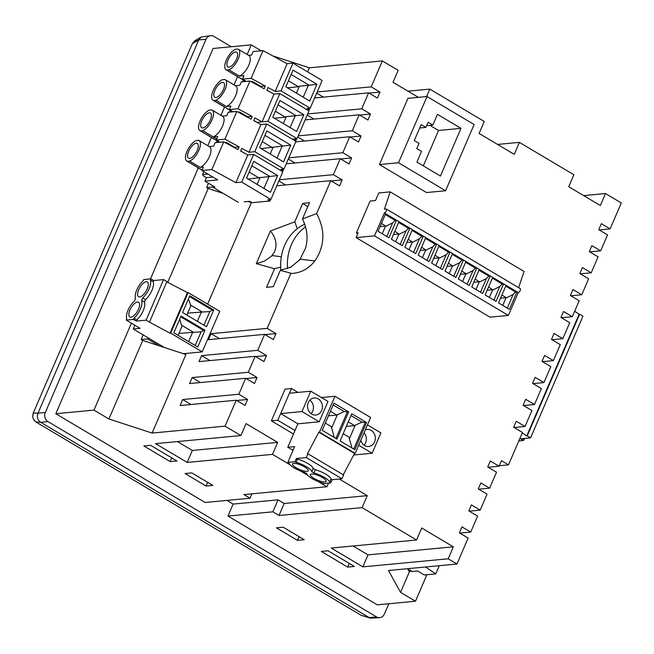 <?xml version="1.0" encoding="UTF-8"?>
<svg xmlns="http://www.w3.org/2000/svg" width="654" height="654" viewBox="0 0 654 654"><rect width="100%" height="100%" fill="white"/><g stroke="black" fill="none" stroke-linecap="round" stroke-linejoin="round"><path stroke-width="0.98" d="M33.583 419.484L35.962 422.002L361.098 615.275L370.54 618.177L379.745 617.646A6.769 5.861 -95.4 0 1 376.532 616.902L47.995 421.609A6.769 5.861 -95.4 0 1 45.306 412.494L206.043 39.256A6.769 5.861 -95.4 0 1 210.678 35.651A6.769 5.861 -95.4 0 1 213.891 36.403L231.303 46.745M376.532 616.902L369.232 617.589L370.54 618.177M369.232 617.589L40.638 422.263L35.962 422.002C32.937 419.77 32.054 416.77 33.297 412.985L32.716 416.451M45.306 412.494L38.006 413.181L198.751 39.943L192.382 43.605L196.944 40.033M210.678 35.651L201.179 37.033L198.775 39.878M201.179 37.033L194.867 40.712L192.382 43.605L33.297 412.985L192.382 43.605M388.811 603.748L384.38 614.049A6.769 5.861 -95.4 0 1 379.745 617.646M38.006 413.181L37.973 413.246C36.632 417.031 37.523 420.031 40.638 422.263M227.976 516.063L233.135 504.087L278.04 499.844L284.188 503.498L367.254 495.65L362.103 507.627L279.029 515.475L272.882 511.82L227.976 516.063L377.309 604.836L415.478 601.222L400.542 592.352L388.492 570.492L456.974 564.018L468.141 538.07L459.361 532.846L461.937 526.862L470.725 532.086L477.6 516.112L468.82 510.897L471.395 504.904L480.175 510.128L487.058 494.162L478.27 488.939L480.854 482.954L489.633 488.17L496.509 472.204L487.729 466.981L490.304 460.996L499.092 466.22L501.471 460.686L508.501 464.863L499.296 465.73M226.971 500.424L233.135 504.087M247.13 54.495L251.275 44.864L213.106 48.47L55.811 413.72L205.143 502.485L250.041 498.242L251.945 493.827M497.571 144.436L519.399 142.376L514.248 154.344L479.104 133.457L484.262 121.489L429.801 89.108L426.588 96.571M583.654 195.611L605.49 193.543L600.331 205.519L568.71 186.725L573.869 174.749L519.399 142.376M508.501 464.863L522.448 432.474L513.668 427.25L516.243 421.266L525.031 426.482L531.906 410.516L523.118 405.3L525.702 399.308L534.481 404.532L541.357 388.566L532.577 383.342L535.152 377.35L543.94 382.574L550.815 366.608L542.027 361.384L544.61 355.4L553.39 360.624L560.274 344.65L551.486 339.434L554.061 333.442L562.849 338.666L569.724 322.7L560.944 317.476L563.519 311.492L572.307 316.708L579.182 300.742L570.394 295.518L572.978 289.534L581.758 294.758L588.633 278.784L579.853 273.568L582.428 267.576L591.216 272.8L598.091 256.834L589.311 251.61L591.886 245.626L600.666 250.842L607.55 234.876L598.762 229.652L601.345 223.668L610.125 228.892L621.3 202.944L605.49 193.543M426.89 574.735L415.478 601.222M448.186 558.794L362.872 566.863L331.251 548.06L416.565 540L421.724 528.023L453.345 546.818L448.186 558.794L456.974 564.018M362.103 507.627L416.565 540M283.133 527.189L276.397 527.827L297.472 540.359L304.208 539.722L283.133 527.189M328.03 550.791L321.294 551.42L347.642 567.092L354.378 566.454L328.03 550.791M272.882 511.82L278.04 499.844M339.328 479.047L367.254 495.65M250.041 498.242L243.893 494.587L326.959 486.739L328.512 483.134M272.497 454.366L187.183 462.427L155.562 443.633L240.876 435.564L246.035 423.588L277.656 442.39L272.497 454.366L289.943 464.732M300.39 470.937L307.797 475.344M318.236 481.548L326.959 486.739M272.677 55.843L309.399 67.812L382.369 60.912L371.194 86.859L379.974 92.083L377.399 98.067L368.611 92.852L361.736 108.817L370.524 114.041L367.94 120.025L359.16 114.802L352.285 130.767L361.065 135.991L358.49 141.983L349.702 136.76L342.827 152.725L351.615 157.949L349.032 163.933L340.252 158.709L333.368 174.683L342.156 179.899L339.573 185.891L330.793 180.667L316.61 213.605C325.512 230.192 324.915 245.986 314.811 260.987C308.41 269.047 300.407 273.209 290.826 273.478L267.184 328.365L275.972 333.589L273.388 339.573L264.608 334.358L257.725 350.323L266.513 355.539L263.938 361.531L255.15 356.307L248.275 372.273L257.055 377.497L254.48 383.489L245.691 378.265L238.816 394.231L247.604 399.455L245.021 405.439L236.241 400.215L225.066 426.163L240.876 435.564M225.066 426.163L152.096 433.062L108.907 418.985L93.972 410.115L55.811 413.72M191.769 472.883L185.033 473.521L206.116 486.053L212.852 485.415L191.769 472.883M150.583 445.309L143.847 445.946L170.203 461.61L176.94 460.972L150.583 445.309M93.972 410.115L131.421 323.166M150.485 278.898L198.293 167.89M207.825 145.744L211.397 137.471M220.929 115.325L224.494 107.052M234.026 84.914L237.59 76.632M251.275 44.864L261.232 50.783M418.364 97.348L393.021 82.29L398.18 70.313L382.369 60.912M407.973 91.176L429.801 89.108M400.542 592.352L409.347 571.915L407.597 568.743L412.265 571.522L417.644 571.016L424.315 574.98L435.736 573.901L425.591 566.985M379.434 164.563L426.522 192.546L445.603 190.747L398.515 162.756L379.434 164.563L407.957 98.337L427.037 96.53L398.515 162.756M297.987 392.408L291.455 388.525L285.062 389.13L271.394 420.857L293.499 433.994M599.211 229.922L610.125 228.892M589.753 251.88L600.666 250.842M580.302 273.83L591.216 272.8M570.844 295.788L581.758 294.758M561.385 317.746L572.307 316.708M551.935 339.696L562.849 338.666M542.477 361.654L553.39 360.624M533.026 383.604L543.94 382.574M523.568 405.562L534.481 404.532M514.109 427.52L525.031 426.482M279.029 515.475L284.188 503.498M407.565 568.686L411.807 571.244L409.118 571.506M488.17 467.25L499.092 466.22M478.72 489.208L489.633 488.17M469.261 511.158L480.175 510.128M459.811 533.116L470.725 532.086M362.872 566.863L368.03 554.886L453.345 546.818M353.078 546L368.03 554.886M297.472 540.359L299.066 536.664M347.642 567.092L349.236 563.396M187.183 462.427L192.341 450.451L277.656 442.39M177.398 441.564L192.341 450.451M152.096 433.062L185.924 354.525L159.143 345.794L142.736 340.448L108.907 418.985M143.161 334.864L141.158 339.516L142.736 340.448M208.479 183.243L206.615 187.575L208.168 188.499L167.759 282.34M206.116 486.053L207.71 482.358M170.203 461.61L171.789 457.914M309.399 67.812L307.65 71.883M270.364 231.009L256.286 263.709L264.51 261.077L271.222 256.425L274.181 252.469L275.35 249.689L276.07 245.258C275.849 239.707 273.952 234.958 270.364 231.009L294.758 221.829L302.712 203.369L309.448 202.732L302.475 218.927L316.61 213.605M302.475 218.927C307.29 229.014 308.287 238.824 305.467 248.34L299.859 259.622L290.768 267.224L280.264 270.29L290.817 273.2M267.184 328.365L211.054 333.671L219.392 338.625M265.05 334.619L275.972 333.589M211.054 333.671L208.479 339.655L264.608 334.358M257.725 350.323L201.604 355.629L209.942 360.583M255.6 356.577L266.513 355.539M201.604 355.629L199.02 361.613L255.15 356.307M248.275 372.273L192.145 377.579L200.484 382.541M246.141 378.527L257.055 377.497M192.145 377.579L189.57 383.571L245.691 378.265M238.816 394.231L182.687 399.537L191.025 404.491M236.683 400.485L247.604 399.455M182.687 399.537L180.112 405.521L236.241 400.215M371.194 86.859L317.174 91.969M316.675 93.121L323.403 97.119M369.06 93.113L379.974 92.083M314.599 97.953L368.611 92.852M361.736 108.817L307.723 113.919M307.225 115.079L313.945 119.077M359.602 115.071L370.524 114.041M305.14 119.911L359.16 114.802M352.285 130.767L298.265 135.877M297.766 137.038L304.494 141.035M350.152 137.021L361.065 135.991M295.69 141.861L349.702 136.76M342.827 152.725L288.806 157.835M288.308 158.987L295.036 162.985M340.693 158.979L351.615 157.949M286.231 163.819L340.252 158.709M333.368 174.683L279.356 179.785M278.857 180.945L285.577 184.943M331.243 180.937L342.156 179.899M276.773 185.777L330.793 180.667M291.455 388.525L277.795 420.252L295.011 430.487M277.795 420.252L271.394 420.857M280.264 270.494L273.29 286.681L266.554 287.319L274.508 268.859M302.712 203.369L307.723 206.721M294.758 221.829L297.3 228.671M280.697 267.094L274.484 268.696L256.278 263.66M274.328 252.158L275.089 250.4M148.049 337.775L147.559 338.911L159.143 345.794M248.021 201.489L251.365 202.577L207.62 304.143M208.168 188.499L223.259 193.421M141.158 339.516L147.559 338.911M213.368 186.145L213.008 186.97L206.615 187.575M445.603 190.747L474.125 124.522L427.037 96.53M460.996 128.347L440.453 176.049L416.917 162.061L421.511 151.376L416.786 148.572L419.018 143.381L414.293 140.569L421.168 124.603L425.901 127.416L428.133 122.224L432.858 125.037L437.461 114.36L460.996 128.347L438.548 130.473L423.31 165.863M425.901 127.416L419.713 127.996M432.858 125.037L426.67 125.617M429.874 125.315L438.548 130.473M374.513 235.857L356.103 237.598L358.163 232.808L356.373 232.971L370.123 201.04L375.494 200.533L378.764 192.946L390.185 191.867L384.397 209.149L386.081 208.986A2.256 0.956 120.7 0 1 386.375 209.051A2.256 0.956 120.7 0 1 386.203 211.177A2.256 0.956 120.7 0 1 384.364 212.983L374.513 235.857L508.387 315.432L518.238 292.559L516.987 291.815L515.556 291.954L513.137 294.513L507.283 308.108M506.098 285.34L498.536 302.908L509.425 309.383L516.987 291.815L506.098 285.34L503.605 283.861L502.166 283.999L499.754 286.558L493.901 300.153M492.707 277.386L485.145 294.954L496.034 301.429L503.605 283.861L490.214 275.906L488.783 276.037L486.363 278.596L480.51 292.199M479.325 269.432L471.755 286.992L482.652 293.466L490.214 275.906L476.831 267.944L475.393 268.083L472.981 270.642L466.441 273.912L461.773 271.132M465.934 261.469L458.372 279.037L469.261 285.512L476.831 267.944L463.441 259.99L462.01 260.12L459.59 262.687L453.737 276.282M452.552 253.515L444.982 271.075L455.879 277.549L463.441 259.99L450.05 252.027L448.619 252.166L446.208 254.725L440.346 268.32M439.161 245.552L431.599 263.121L442.488 269.595L450.05 252.027L439.161 245.552L436.668 244.073L435.229 244.204L432.817 246.771L426.964 260.366M425.77 237.598L418.208 255.158L429.098 261.633L436.668 244.073L423.277 236.11L421.846 236.249L419.427 238.808L413.573 252.403M412.388 229.636L404.818 247.204L415.715 253.678L423.277 236.11L412.388 229.636L409.894 228.156L408.456 228.295L406.044 230.854L400.191 244.449M398.997 221.681L391.435 239.25L402.324 245.724L409.894 228.156L396.504 220.202L395.073 220.333L392.653 222.891L386.8 236.495M388.942 237.762L396.504 220.202L385.615 213.719L378.045 231.287L388.942 237.762M384.364 212.983L385.615 213.719M508.387 315.432L489.977 317.174L356.103 237.598M357.746 233.789L356.373 232.971M390.185 191.867L524.058 271.443L518.63 287.662M519.955 288.569A2.256 0.956 120.7 0 1 520.249 288.627A2.256 0.956 120.7 0 1 520.077 290.76A2.256 0.956 120.7 0 1 518.238 292.559M465.599 262.254L475.393 268.083M385.271 214.512L395.073 220.333M398.662 222.466L408.456 228.295M412.045 230.429L421.846 236.249M425.435 238.383L435.229 244.204M438.826 246.337L448.619 252.166M452.208 254.3L462.01 260.12M462.582 281.539L465.918 273.789L460.408 274.312M465.918 273.789L466.441 273.912M382.263 233.797L385.598 226.047L380.08 226.562M385.598 226.047L381.446 223.39M395.645 241.751L398.989 234.001L393.471 234.524M398.989 234.001L394.836 231.344M409.036 249.705L412.372 241.964L406.853 242.479M412.372 241.964L408.227 239.307M422.419 257.668L425.762 249.918L420.244 250.441M425.762 249.918L421.609 247.261M435.809 265.622L439.145 257.872L433.627 258.395M439.145 257.872L435 255.224M449.2 273.585L452.535 265.835L447.017 266.358M452.535 265.835L448.382 263.178M386.122 226.161L392.653 222.891M399.504 234.124L406.044 230.854M412.895 242.078L419.427 238.808M426.277 250.041L432.817 246.771M439.668 257.995L446.208 254.725M453.059 265.957L459.59 262.687M467.119 284.237L472.981 270.642M475.973 289.501L479.308 281.751L473.79 282.266M479.308 281.751L475.156 279.094M489.356 297.456L492.699 289.706L487.181 290.229M492.699 289.706L488.546 287.049M502.746 305.41L506.082 297.668L500.563 298.183M506.082 297.668L501.937 295.011M479.832 281.866L486.363 278.596M493.214 289.828L499.754 286.558M506.605 297.783L513.137 294.513M505.755 286.133L515.556 291.954M492.372 278.171L502.166 283.999M478.981 270.216L488.783 276.037M293.017 450.369L287.785 447.262L297.889 423.808L319.217 421.789L327.981 401.433L310.764 391.198L302.001 411.554L319.217 421.789M310.764 391.198L289.436 393.218L280.672 413.573L297.889 423.808M287.785 447.262L294.635 446.608L287.842 462.378L295.028 461.699L296.401 458.503L306.285 457.571L307.92 453.778L307.396 453.827L318.825 432.212L319.495 432.147L355.196 453.369L370.646 417.497L334.946 396.275L319.495 432.147M334.946 396.275L321.449 397.55M280.672 413.573L302.001 411.554M355.196 453.369L354.525 453.426L343.244 474.779M306.285 457.571L341.985 478.793L343.612 475L307.92 453.778M341.985 478.793L332.101 479.725L331.038 479.096A12.401 3.311 23.3 0 0 315.318 469.752L313.184 468.485A12.401 3.311 23.3 0 0 297.472 459.141L296.401 458.503M287.842 462.378L288.913 463.016A12.401 3.311 -156.7 0 0 304.625 472.36L306.759 473.627A12.401 3.311 -156.7 0 0 307.666 475.196A12.401 3.311 -156.7 0 0 318.555 481.679A12.401 3.311 -156.7 0 0 322.479 482.971L323.542 483.6L330.728 482.922L332.101 479.725M353.7 454.988L372.134 453.247L380.898 432.891L367.458 424.896M358.686 445.251L372.134 453.247M333.932 403.126L348.688 411.897L336.974 439.096L322.218 430.324L333.932 403.126M354.82 449.707L366.534 422.509L351.778 413.737L340.064 440.935L354.82 449.707M318.825 432.212L354.525 453.426M297.472 459.141L296.099 462.337L295.028 461.699M330.728 482.922L329.665 482.284L331.038 479.096M315.318 469.752L313.945 472.948A12.401 3.311 23.3 0 1 329.665 482.284M313.945 472.948L311.811 471.681L313.184 468.485M296.099 462.337A12.401 3.311 23.3 0 1 311.811 471.681M296.099 467.749A8.567 2.289 23.3 0 1 292.493 463.956A8.567 2.289 23.3 0 1 304.625 466.94A8.567 2.289 23.3 0 1 308.23 470.733A8.567 2.289 23.3 0 1 296.099 467.749M313.945 478.36A8.567 2.289 23.3 0 1 310.339 474.567A8.567 2.289 23.3 0 1 322.479 477.551A8.567 2.289 23.3 0 1 326.084 481.344A8.567 2.289 23.3 0 1 313.945 478.36M321.67 410.467A8.567 7.423 -95.4 0 1 315.8 415.028A8.567 7.423 -95.4 0 1 308.909 411.227A8.567 7.423 -95.4 0 1 308.312 402.529A8.567 7.423 -95.4 0 1 314.182 397.967A8.567 7.423 -95.4 0 1 321.073 401.769A8.567 7.423 -95.4 0 1 321.67 410.467M365.324 429.85A8.567 7.423 -95.4 0 1 367.098 429.416A8.567 7.423 -95.4 0 1 373.99 433.226A8.567 7.423 -95.4 0 1 374.587 441.916A8.567 7.423 -95.4 0 1 368.717 446.478A8.567 7.423 -95.4 0 1 360.82 440.305M328.455 415.83L336.802 415.037L344.208 411.554L333.131 404.973M344.208 411.554L348.688 411.897M347.274 412.028L335.894 438.458M352.007 448.031L349.367 438.867L355.286 425.125L362.054 422.165L366.534 422.509M365.12 422.639L353.74 449.061M362.054 422.165L350.985 415.584M311.141 413.696A8.567 7.423 84.6 0 0 312.686 411.309A8.567 7.423 84.6 0 0 309.857 400.142M364.057 445.153A8.567 7.423 84.6 0 0 365.602 442.766A8.567 7.423 84.6 0 0 364.065 432.776M336.802 415.037L330.425 411.252M334.161 437.42L331.439 426.735L325.324 423.097M337.439 414.513L331.521 428.256M349.367 438.867L349.293 437.346L343.178 433.708M355.286 425.125L354.656 425.648L348.28 421.863M354.656 425.648L346.309 426.441M134.896 325.242L133.285 328.995L164.465 347.527M202.241 351.893L219.711 311.337L188.131 292.567L170.669 333.123L202.241 351.893L183.324 353.675M133.285 328.995L140.128 328.349L126.247 320.1L126.77 318.89A12.401 5.24 120.7 0 1 126.443 316.291A12.401 5.24 120.7 0 1 131.773 303.914A12.401 5.24 120.7 0 1 134.462 301.028L135.509 298.608A12.401 5.24 120.7 0 1 143.193 280.754L143.716 279.544L150.902 278.866L153.715 280.533L163.59 279.601L146.12 320.158L149.464 322.144L166.925 281.58L163.59 279.601M213.735 309.98L206.509 326.747L182.572 312.514L189.791 295.747L213.735 309.98L212.321 310.11L209.82 311.566L203.942 325.218M204.996 330.262L181.06 316.029L173.833 332.788L197.778 347.021L204.996 330.262L203.582 330.393L180.725 316.798M166.819 281.841L187.461 292.624L169.999 333.188L170.669 333.123M187.461 292.624L188.131 292.567M149.464 322.144L169.999 333.188M150.902 278.866L150.379 280.076L153.191 281.743L153.715 280.533M153.191 281.743A12.401 5.24 120.7 0 1 145.499 299.597L144.46 302.025A12.401 5.24 120.7 0 1 136.768 319.88L136.245 321.089L146.12 320.158M126.247 320.1L133.432 319.422L133.956 318.204L136.768 319.88M144.46 302.025L141.648 300.349A12.401 5.24 120.7 0 1 133.956 318.204M141.648 300.349L142.686 297.93L145.499 299.597M150.379 280.076A12.401 5.24 120.7 0 1 142.686 297.93M138.673 289.747A8.567 3.622 120.7 0 1 147.322 281.972A8.567 3.622 120.7 0 1 147.207 288.937A8.567 3.622 120.7 0 1 138.566 296.703A8.567 3.622 120.7 0 1 138.673 289.747M129.942 310.021A8.567 3.622 120.7 0 1 138.591 302.254A8.567 3.622 120.7 0 1 138.476 309.219A8.567 3.622 120.7 0 1 129.827 316.986A8.567 3.622 120.7 0 1 129.942 310.021M133.432 319.422L136.245 321.089M212.321 310.11L189.456 296.524M203.582 330.393L201.089 331.84L195.211 345.492M188.417 298.927L190.854 305.753L186.848 315.056M209.82 311.566L202.274 312.032L190.224 304.87M202.274 312.032L187.673 313.127M197.369 321.31L201.457 311.827M201.089 331.84L193.535 332.306L181.493 325.144L182.114 326.035L178.117 335.33M181.493 325.144L179.687 319.209M193.535 332.306L178.943 333.409M188.638 341.592L192.726 332.101M244.171 201.824L249.828 201.326L252.117 202.683L269.963 200.999L267.854 199.74L270.879 199.454L241.727 182.123L235.881 182.67L211.822 169.574L201.898 170.514L217.708 179.907L204.915 181.117L206.411 177.643L203.247 175.762L202.617 174.61L203.876 171.683M213.441 186.186L212.967 187.297L214.986 187.109L204.915 181.117M212.967 187.297L238.285 202.348M270.879 199.454L282.822 171.74L253.654 154.409L241.727 182.123M270.617 199.478L269.963 200.999M206.411 177.643L212.869 177.03M201.898 170.514L203.394 167.032L200.165 167.342A11.952 5.052 -59.3 0 0 202.045 166.304A11.952 5.052 -59.3 0 0 207.768 159.756A11.952 5.052 -59.3 0 0 210.547 153.306A11.952 5.052 -59.3 0 0 210.212 147.338A11.952 5.052 -59.3 0 0 209.599 146.798L199.053 140.528A11.952 5.052 -59.3 0 0 198.571 140.316L196.265 140.536A11.952 5.052 -59.3 0 0 187.24 150.812A11.952 5.052 -59.3 0 0 186.84 161.08A11.952 5.052 -59.3 0 0 187.33 161.293L189.627 161.072L200.165 167.342M209.215 146.57L213.621 146.153L215.125 142.678L223.758 141.861L211.822 169.574M222.319 116.15L226.725 115.742L228.221 112.259L236.854 111.442L251.071 119.175L252.231 116.477L238.023 108.736L249.959 81.022L264.167 88.764L265.336 86.058L251.12 78.325L263.055 50.611L287.122 63.708L275.187 91.421L267.985 87.497L266.824 90.203L274.018 94.127L262.082 121.84L254.888 117.916L254.3 119.273L253.719 120.622L260.921 124.538L248.986 152.251L241.784 148.335L240.623 151.041L247.817 154.957L235.881 182.67M236.854 111.442L224.919 139.155L216.286 139.972L220.055 142.212M223.758 141.861L237.966 149.594L239.135 146.888L224.919 139.155M253.654 154.409L247.817 154.957M253.76 161.342L246.542 178.109L270.429 192.309L277.656 175.542L253.76 161.342M275.187 91.421L281.024 90.865L310.184 108.204L322.12 80.491L292.959 63.152L287.122 63.708M263.055 50.611L253.131 51.543L251.635 55.026L248.52 55.32M307.364 109.921L309.26 109.741L307.127 108.474L310.184 108.204M309.914 108.229L309.26 109.741M266.889 90.048L270.838 92.394M279.855 93.571L267.919 121.284L297.088 138.615L309.015 110.91L279.855 93.571L274.018 94.127M296.818 138.648L296.164 140.16L294.259 140.34M296.164 140.16L294.055 138.91L292.15 139.089M281.163 170.759L283.068 170.58L283.713 169.059M187.33 161.293L202.094 170.065M207.947 174.111L202.617 174.61M216.719 138.975L202.724 130.653A11.952 5.052 -59.3 0 0 211.749 120.377A11.952 5.052 -59.3 0 0 212.158 110.109L222.695 116.379A11.952 5.052 -59.3 0 1 223.308 116.919A11.952 5.052 -59.3 0 1 222.54 126.091A11.952 5.052 -59.3 0 1 215.141 135.885A11.952 5.052 -59.3 0 1 213.269 136.923L217.766 136.547L216.286 139.972M189.627 161.072A11.952 5.052 -59.3 0 0 198.653 150.796A11.952 5.052 -59.3 0 0 199.053 140.528M283.068 170.58L280.95 169.321L283.983 169.034L254.823 151.703L248.986 152.251M244.637 153.232L240.688 150.878M260.921 124.538L266.758 123.99L254.823 151.703M266.758 123.99L295.919 141.321L283.983 169.034M253.793 120.459L257.741 122.813M267.919 121.284L256.924 122.323M292.959 63.152L281.024 90.865M251.12 78.325L242.487 79.134L246.256 81.374M242.487 79.134L243.983 75.66L239.47 76.085A11.952 5.052 -59.3 0 0 241.342 75.046A11.952 5.052 -59.3 0 0 248.741 65.253A11.952 5.052 -59.3 0 0 249.509 56.089A11.952 5.052 -59.3 0 0 248.896 55.541L238.35 49.279A11.952 5.052 -59.3 0 0 237.868 49.066L235.563 49.279A11.952 5.052 -59.3 0 0 226.546 59.555A11.952 5.052 -59.3 0 0 226.137 69.823A11.952 5.052 -59.3 0 0 226.627 70.035L228.925 69.823A11.952 5.052 -59.3 0 0 237.95 59.539A11.952 5.052 -59.3 0 0 238.35 49.279M251.201 81.701L252.632 81.57L260.521 86.263L260.341 86.68M265.336 86.058L260.521 86.263M249.959 81.022L241.318 81.84L239.822 85.322L235.415 85.739M238.023 108.736L229.391 109.553L230.887 106.079L226.366 106.504A11.952 5.052 -59.3 0 0 235.391 96.228A11.952 5.052 -59.3 0 0 235.792 85.96L225.254 79.698A11.952 5.052 -59.3 0 0 224.763 79.477L222.466 79.698A11.952 5.052 -59.3 0 0 213.441 89.974A11.952 5.052 -59.3 0 0 213.041 100.242A11.952 5.052 -59.3 0 0 213.523 100.454L215.828 100.242A11.952 5.052 -59.3 0 0 224.853 89.958A11.952 5.052 -59.3 0 0 225.254 79.698M229.391 109.553L233.151 111.793M238.097 112.12L239.528 111.989L247.425 116.674L247.237 117.099M252.231 116.477L247.425 116.674M239.135 146.888L234.14 147.51M225.001 142.539L226.431 142.4L234.32 147.093M248.136 179.057L277.656 175.542M269.007 176.637L263.922 188.442M269.571 176.31L251.864 165.748M229.521 112.136L230.241 110.469M216.417 142.556L217.136 140.888M316.953 84.292L293.057 70.092L285.839 86.859L309.734 101.059L316.953 84.292L308.312 85.363L303.219 97.184M303.857 114.712L279.961 100.512L272.743 117.27L296.63 131.479L303.857 114.712L295.207 115.799L290.123 127.604M297.088 138.615L294.055 138.91M189.685 158.391A8.567 3.622 -59.3 0 0 196.674 151.532A8.567 3.622 -59.3 0 0 197.328 143.439A8.567 3.622 -59.3 0 0 196.216 143.218A8.567 3.622 -59.3 0 0 189.219 150.068A8.567 3.622 -59.3 0 0 188.565 158.17A8.567 3.622 -59.3 0 0 189.685 158.391M266.857 130.923L259.638 147.69L283.534 161.898L290.752 145.131L266.857 130.923M239.47 76.085L228.925 69.823M245.773 81.423L226.627 70.035M226.366 106.504L215.828 100.242M232.677 111.842L213.523 100.454M212.158 110.109A11.952 5.052 -59.3 0 0 211.667 109.897L209.37 110.117A11.952 5.052 -59.3 0 0 200.345 120.393A11.952 5.052 -59.3 0 0 199.936 130.661A11.952 5.052 -59.3 0 0 200.426 130.874L202.724 130.653M259.156 178.019L249.149 172.051M260.096 177.471L257.112 184.395M242.618 81.717L243.337 80.05M219.581 142.253L200.426 130.874M291.161 74.507L308.843 85.061M295.763 115.472L278.064 104.91M261.208 148.621L290.752 145.131M282.111 146.202L277.018 158.023M264.96 135.345L282.642 145.891M228.982 67.133A8.567 3.622 -59.3 0 0 235.98 60.282A8.567 3.622 -59.3 0 0 236.625 52.181A8.567 3.622 -59.3 0 0 235.514 51.968A8.567 3.622 -59.3 0 0 228.516 58.819A8.567 3.622 -59.3 0 0 227.87 66.921A8.567 3.622 -59.3 0 0 228.982 67.133M215.877 97.552A8.567 3.622 -59.3 0 0 222.875 90.702A8.567 3.622 -59.3 0 0 223.529 82.6A8.567 3.622 -59.3 0 0 222.409 82.388A8.567 3.622 -59.3 0 0 215.419 89.238A8.567 3.622 -59.3 0 0 214.765 97.332A8.567 3.622 -59.3 0 0 215.877 97.552M202.781 127.971A8.567 3.622 -59.3 0 0 209.779 121.121A8.567 3.622 -59.3 0 0 210.424 113.019A8.567 3.622 -59.3 0 0 209.313 112.799A8.567 3.622 -59.3 0 0 202.315 119.657A8.567 3.622 -59.3 0 0 201.669 127.751A8.567 3.622 -59.3 0 0 202.781 127.971M308.312 85.363L299.401 86.197L298.461 86.745L288.455 80.777M299.401 86.197L296.409 93.138M295.207 115.799L286.297 116.633L285.348 117.18L275.35 111.213M286.297 116.633L283.313 123.557M272.26 147.583L262.254 141.616M273.2 147.036L270.208 153.976M287.408 87.791L298.461 86.745M274.337 118.219L285.348 117.18M239.209 112.725L239.528 111.989M252.313 82.306L252.632 81.57M226.112 143.144L226.431 142.4M439.275 565.694L435.736 573.901M522.898 438.605L524.026 439.275L523.502 440.485L520.69 438.809L530.566 437.878L582.967 316.209L579.632 314.222L527.23 435.891L530.566 437.878M524.933 438.409A12.401 5.24 120.7 0 1 524.026 439.275M518.81 440.927L523.502 440.485M579.632 314.222L579.117 314.272L526.715 435.94L527.23 435.891M579.117 314.272L574.67 311.222M526.715 435.94L522.268 432.891M516.464 428.91L514.387 427.487M304.797 224.159A45.101 39.06 84.6 0 0 280.918 270.225M287.564 268.655A45.101 39.06 -95.4 0 1 305.631 226.856M369.289 617.629L361.098 615.275M206.043 39.256L198.751 39.943M47.995 421.609L40.695 422.304M37.973 413.246L33.297 412.985M300.219 259.156L314.819 260.995M272.007 255.583L281.318 256.76M386.375 209.051L520.249 288.627M202.061 170.13L186.84 161.08M232.562 111.85L213.041 100.242M219.466 142.27L199.936 130.661M245.667 81.431L226.137 69.823"/></g></svg>
